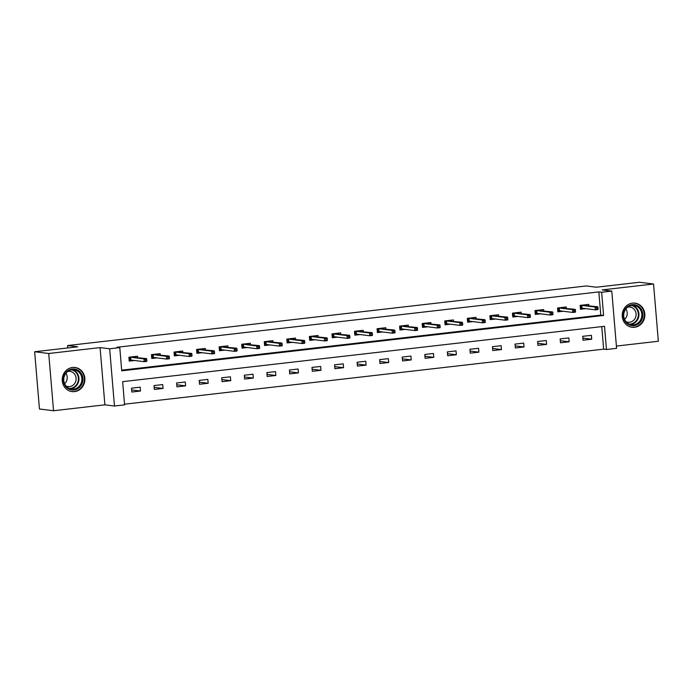 <?xml version="1.0" encoding="UTF-8"?>
<svg xmlns="http://www.w3.org/2000/svg" width="693" height="693" viewBox="0 0 693 693"><rect width="100%" height="100%" fill="white"/><g stroke="black" fill="none" stroke-linecap="round" stroke-linejoin="round"><path stroke-width="1.04" d="M74.567 391.606A12.145 11.313 97.1 0 0 84.875 379.591A12.145 11.313 97.1 0 0 75.052 367.481A12.145 11.313 97.1 0 0 72.54 367.472A12.145 11.313 97.1 0 0 62.231 379.495A12.145 11.313 97.1 0 0 72.063 391.597A12.145 11.313 97.1 0 0 74.567 391.606M634.545 327.269A12.145 11.313 97.1 0 0 644.854 315.254A12.145 11.313 97.1 0 0 635.022 303.144A12.145 11.313 97.1 0 0 632.518 303.136A12.145 11.313 97.1 0 0 622.21 315.159A12.145 11.313 97.1 0 0 632.033 327.261A12.145 11.313 97.1 0 0 634.545 327.269M124.584 404.859L114.466 406.029L109.659 348.787L119.776 347.617L121.725 370.824L603.603 315.462L601.654 292.255L611.78 291.095L616.588 348.336L606.462 349.497L604.513 326.29L122.635 381.652L124.584 404.859M104.886 404.842L100.078 347.6L48.735 353.499L34.65 351.749L39.458 408.991L53.543 410.741L104.886 404.842L114.466 406.029M616.398 346.067L658.35 341.251L653.542 284.009L602.2 289.908L611.78 291.095M124.532 404.192L603.646 349.151L606.462 349.497M48.735 353.499L53.543 410.741M34.65 351.749L77.746 346.803L67.602 345.547L586.217 285.958L596.361 287.214L639.457 282.259L653.542 284.009M67.602 345.547L67.81 347.938M603.646 349.151L601.758 326.611M591.389 335.325L582.709 336.322L583.038 340.194L591.718 339.198L591.389 335.325M568.832 337.915L560.152 338.92L560.472 342.784L569.152 341.788L568.832 337.915M546.266 340.514L537.586 341.51L537.915 345.374L546.595 344.378L546.266 340.514M523.709 343.104L515.029 344.1L515.358 347.964L524.029 346.968L523.709 343.104M501.143 345.694L492.472 346.691L492.792 350.563L501.472 349.567L501.143 345.694M478.586 348.284L469.906 349.281L470.235 353.153L478.906 352.157L478.586 348.284M456.02 350.883L447.349 351.879L447.669 355.743L456.349 354.747L456.02 350.883M433.463 353.473L424.783 354.469L425.112 358.333L433.783 357.337L433.463 353.473M410.906 356.063L402.226 357.06L402.546 360.932L411.226 359.936L410.906 356.063M388.34 358.653L379.66 359.65L379.989 363.522L388.669 362.526L388.34 358.653M365.783 361.252L357.103 362.248L357.423 366.112L366.103 365.116L365.783 361.252M343.217 363.842L334.546 364.839L334.866 368.702L343.546 367.706L343.217 363.842M320.66 366.432L311.98 367.429L312.309 371.301L320.98 370.296L320.66 366.432M298.094 369.022L289.423 370.019L289.743 373.891L298.423 372.895L298.094 369.022M275.537 371.613L266.857 372.617L267.186 376.481L275.857 375.485L275.537 371.613M252.971 374.211L244.3 375.208L244.62 379.071L253.3 378.075L252.971 374.211M230.414 376.801L221.734 377.798L222.063 381.661L230.743 380.665L230.414 376.801M207.857 379.392L199.177 380.388L199.497 384.26L208.177 383.264L207.857 379.392M185.291 381.982L176.611 382.978L176.94 386.85L185.62 385.854L185.291 381.982M162.734 384.58L154.054 385.577L154.374 389.44L163.054 388.444L162.734 384.58M140.168 387.17L131.497 388.167L131.817 392.03L140.497 391.034L140.168 387.17M121.673 370.157L600.788 315.116L598.839 291.909L116.961 347.271L119.776 347.617M588.894 305.656L588.79 304.383L580.11 305.379L580.439 309.251L585.724 308.645M566.337 308.255L566.233 306.982L557.553 307.978L557.874 311.841L563.158 311.235M543.78 310.845L543.667 309.572L534.996 310.568L535.317 314.431L540.601 313.825M521.214 313.435L521.11 312.162L512.43 313.158L512.759 317.03L518.035 316.424M498.657 316.025L498.544 314.752L489.873 315.748L490.194 319.62L495.478 319.014M476.091 318.624L475.987 317.351L467.307 318.347L467.636 322.21L472.912 321.604M453.534 321.214L453.421 319.941L444.75 320.937L445.071 324.8L450.355 324.194M430.968 323.804L430.864 322.531L422.184 323.527L422.513 327.399L427.798 326.784M408.411 326.394L408.307 325.121L399.627 326.117L399.948 329.989L405.232 329.383M385.854 328.993L385.741 327.711L377.061 328.716L377.39 332.579L382.675 331.973M363.288 331.583L363.184 330.31L354.504 331.306L354.833 335.169L360.109 334.563M340.731 334.173L340.618 332.9L331.947 333.896L332.268 337.76L337.552 337.153M318.165 336.763L318.061 335.49L309.381 336.486L309.71 340.358L314.986 339.752M295.608 339.353L295.495 338.08L286.824 339.076L287.145 342.948L292.429 342.342M273.042 341.952L272.938 340.679L264.258 341.675L264.587 345.538L269.863 344.932M250.485 344.542L250.381 343.269L241.701 344.265L242.022 348.129L247.306 347.522M227.919 347.132L227.815 345.859L219.135 346.855L219.464 350.727L224.749 350.121M205.362 349.722L205.258 348.449L196.578 349.445L196.899 353.317L202.183 352.711M182.805 352.321L182.692 351.048L174.012 352.044L174.341 355.907L179.626 355.301M160.239 354.911L160.135 353.638L151.455 354.634L151.784 358.498L157.06 357.891M137.682 357.501L137.569 356.228L128.898 357.224L129.219 361.096L134.503 360.49M100.078 347.6L109.659 348.787M598.839 291.909L601.654 292.255M600.788 315.116L603.603 315.462M582.865 338.097L591.718 339.198M560.299 340.687L569.152 341.788M537.742 343.286L546.595 344.378M515.176 345.876L524.029 346.968M492.619 348.466L501.472 349.567M470.053 351.056L478.906 352.157M447.496 353.655L456.349 354.747M424.93 356.245L433.783 357.337M402.373 358.835L411.226 359.936M379.816 361.425L388.669 362.526M357.25 364.016L366.103 365.116M334.693 366.614L343.546 367.706M312.127 369.204L320.98 370.296M289.57 371.794L298.423 372.895M267.004 374.385L275.857 375.485M244.447 376.983L253.3 378.075M221.89 379.573L230.743 380.665M199.324 382.164L208.177 383.264M176.767 384.754L185.62 385.854M154.201 387.352L163.054 388.444M131.644 389.942L140.497 391.034M586.59 305.379L586.529 304.643M580.405 308.879L581.401 308.766L581.106 305.266M598.094 309.078L597.964 307.536L596.517 307.701L596.647 309.243L598.094 309.078L597.99 309.546L595.382 309.84L595.148 307.06L581.825 305.405L582.059 308.194L581.401 308.766L584.156 308.446M596.647 309.243L595.382 309.84L582.059 308.194M596.517 307.701L595.148 307.06L597.756 306.756L581.548 305.215M597.964 307.536L597.756 306.756M625.06 321.344A10.516 9.789 -82.9 0 1 627.442 306.661A10.516 9.789 -82.9 0 1 641.094 308.957A10.516 9.789 -82.9 0 1 638.721 323.631A10.516 9.789 -82.9 0 1 625.06 321.344M640.219 309.381A9.737 9.061 97.1 0 0 633.991 305.448A9.737 9.061 97.1 0 0 625.034 310.221A9.737 9.061 97.1 0 0 625.372 320.85A9.737 9.061 97.1 0 0 631.6 324.774A9.737 9.061 97.1 0 0 640.557 320.01A9.737 9.061 97.1 0 0 640.219 309.381M625.874 308.957A7.666 7.138 -82.9 0 1 625.918 309.026A7.666 7.138 -82.9 0 1 624.584 319.395M627.78 307.103A7.666 7.138 -82.9 0 1 629.894 307.034A7.666 7.138 -82.9 0 1 634.797 310.118A7.666 7.138 -82.9 0 1 635.065 318.494A7.666 7.138 -82.9 0 1 628.005 322.245A7.666 7.138 -82.9 0 1 625.978 321.656M630.05 326.819A12.067 11.244 97.1 0 0 631.592 327.131A12.067 11.244 97.1 0 0 642.706 321.214A12.067 11.244 97.1 0 0 642.281 308.038A12.067 11.244 97.1 0 0 634.563 303.17A12.067 11.244 97.1 0 0 632.986 303.092M72.228 369.04A10.516 9.789 -82.9 0 1 82.865 378.361A10.516 9.789 -82.9 0 1 73.978 389.925A10.516 9.789 -82.9 0 1 63.34 380.604A10.516 9.789 -82.9 0 1 72.228 369.04M73.631 389.119A9.737 9.061 97.1 0 0 81.895 379.487A9.737 9.061 97.1 0 0 74.021 369.793A9.737 9.061 97.1 0 0 72.011 369.785A9.737 9.061 97.1 0 0 63.747 379.409A9.737 9.061 97.1 0 0 71.63 389.111A9.737 9.061 97.1 0 0 73.631 389.119M65.896 373.293A7.666 7.138 -82.9 0 1 64.605 383.731M67.801 371.439A7.666 7.138 -82.9 0 1 68.338 371.361A7.666 7.138 -82.9 0 1 69.915 371.37A7.666 7.138 -82.9 0 1 76.117 379.002A7.666 7.138 -82.9 0 1 69.612 386.59A7.666 7.138 -82.9 0 1 68.035 386.581A7.666 7.138 -82.9 0 1 66 385.992M70.071 391.155A12.067 11.244 97.1 0 0 71.622 391.467A12.067 11.244 97.1 0 0 74.108 391.476A12.067 11.244 97.1 0 0 84.355 379.53A12.067 11.244 97.1 0 0 74.593 367.507A12.067 11.244 97.1 0 0 73.016 367.429M564.033 307.969L563.972 307.242M557.848 311.469L558.844 311.356L558.549 307.857M575.528 311.677L575.398 310.126L573.951 310.291L574.081 311.841L575.528 311.677L575.433 312.136L572.825 312.43L572.591 309.65L559.268 307.995L559.502 310.785L558.844 311.356L561.59 311.044M574.081 311.841L572.825 312.43L559.502 310.785M573.951 310.291L572.591 309.65L575.199 309.347L558.991 307.813M575.398 310.126L575.199 309.347M541.476 310.559L541.415 309.832M535.282 314.068L536.278 313.946L535.984 310.455M552.971 314.267L552.841 312.716L551.394 312.881L551.524 314.431L552.971 314.267L552.867 314.726L550.268 315.029L550.034 312.24L536.703 310.594L536.936 313.375L536.278 313.946L539.033 313.634M551.524 314.431L550.268 315.029L536.936 313.375M551.394 312.881L550.034 312.24L552.633 311.945L536.425 310.403M552.841 312.716L552.633 311.945M518.91 313.149L518.849 312.422M512.725 316.658L513.721 316.545L513.426 313.045M530.405 316.857L530.275 315.306L528.837 315.48L528.967 317.022L530.405 316.857L530.31 317.316L527.702 317.619L527.468 314.83L514.145 313.184L514.379 315.965L513.721 316.545L516.467 316.225M528.967 317.022L527.702 317.619L514.379 315.965M528.837 315.48L527.468 314.83L530.076 314.535L513.868 312.993M530.275 315.306L530.076 314.535M496.353 315.739L496.292 315.012M490.168 319.248L491.155 319.135L490.869 315.636M507.848 319.447L507.718 317.905L506.271 318.07L506.401 319.612L507.848 319.447L507.744 319.906L505.145 320.209L504.911 317.429L491.58 315.774L491.813 318.555L491.155 319.135L493.91 318.815M506.401 319.612L505.145 320.209L491.813 318.555M506.271 318.07L504.911 317.429L507.51 317.125L491.302 315.584M507.718 317.905L507.51 317.125M473.787 318.338L473.726 317.602M467.602 321.838L468.598 321.725L468.303 318.226M485.291 322.037L485.161 320.495L483.714 320.66L483.844 322.21L485.291 322.037L485.187 322.505L482.579 322.799L482.345 320.019L469.022 318.364L469.256 321.154L468.598 321.725L471.353 321.413M483.844 322.21L482.579 322.799L469.256 321.154M483.714 320.66L482.345 320.019L484.953 319.716L468.745 318.182M485.161 320.495L484.953 319.716M451.23 320.928L451.169 320.201M445.045 324.437L446.041 324.315L445.746 320.824M462.725 324.636L462.595 323.085L461.148 323.25L461.278 324.8L462.725 324.636L462.621 325.095L460.022 325.389L459.788 322.609L446.465 320.954L446.699 323.744L446.041 324.315L448.787 324.003M461.278 324.8L460.022 325.389L446.699 323.744M461.148 323.25L459.788 322.609L462.387 322.306L446.188 320.772M462.595 323.085L462.387 322.306M428.664 323.518L428.603 322.791M422.479 327.027L423.475 326.914L423.18 323.414M440.168 327.226L440.038 325.675L438.591 325.84L438.721 327.391L440.168 327.226L440.064 327.685L437.456 327.988L437.222 325.199L423.899 323.553L424.133 326.334L423.475 326.914L426.23 326.594M438.721 327.391L437.456 327.988L424.133 326.334M438.591 325.84L437.222 325.199L439.83 324.904L423.622 323.362M440.038 325.675L439.83 324.904M406.107 326.108L406.046 325.381M399.922 329.617L400.918 329.504L400.623 326.005M417.602 329.816L417.472 328.274L416.025 328.439L416.155 329.981L417.602 329.816L417.498 330.275L414.899 330.578L414.665 327.789L401.342 326.143L401.576 328.924L400.918 329.504L403.664 329.184M416.155 329.981L414.899 330.578L401.576 328.924M416.025 328.439L414.665 327.789L417.264 327.494L401.065 325.953M417.472 328.274L417.264 327.494M383.55 328.707L383.48 327.971M377.356 332.207L378.352 332.094L378.057 328.595M395.045 332.406L394.915 330.864L393.468 331.029L393.598 332.579L395.045 332.406L394.941 332.874L392.342 333.168L392.108 330.388L378.776 328.733L379.01 331.523L378.352 332.094L381.107 331.782M393.598 332.579L392.342 333.168L379.01 331.523M393.468 331.029L392.108 330.388L394.707 330.085L378.499 328.543M394.915 330.864L394.707 330.085M360.984 331.297L360.923 330.57M354.799 334.797L355.795 334.684L355.5 331.193M372.479 335.005L372.349 333.454L370.902 333.619L371.032 335.169L372.479 335.005L372.384 335.464L369.776 335.759L369.542 332.978L356.219 331.323L356.453 334.113L355.795 334.684L358.541 334.373M371.032 335.169L369.776 335.759L356.453 334.113M370.902 333.619L369.542 332.978L372.15 332.675L355.942 331.141M372.349 333.454L372.15 332.675M338.427 333.887L338.366 333.16M332.233 337.396L333.229 337.283L332.943 333.783M349.922 337.595L349.792 336.044L348.345 336.209L348.475 337.76L349.922 337.595L349.818 338.054L347.219 338.357L346.985 335.568L333.654 333.922L333.887 336.703L333.229 337.283L335.984 336.963M348.475 337.76L347.219 338.357L333.887 336.703M348.345 336.209L346.985 335.568L349.584 335.273L333.376 333.731M349.792 336.044L349.584 335.273M315.861 336.477L315.8 335.75M309.676 339.986L310.672 339.873L310.377 336.374M327.356 340.185L327.235 338.634L325.788 338.808L325.918 340.35L327.356 340.185L327.261 340.644L324.653 340.947L324.419 338.158L311.096 336.512L311.33 339.293L310.672 339.873L313.418 339.553M325.918 340.35L324.653 340.947L311.33 339.293M325.788 338.808L324.419 338.158L327.027 337.863L310.819 336.322M327.235 338.634L327.027 337.863M293.304 339.076L293.243 338.34M287.119 342.576L288.115 342.463L287.82 338.964M304.799 342.775L304.669 341.233L303.222 341.398L303.352 342.94L304.799 342.775L304.695 343.243L302.096 343.537L301.862 340.757L288.531 339.102L288.764 341.892L288.115 342.463L290.861 342.143M303.352 342.94L302.096 343.537L288.764 341.892M303.222 341.398L301.862 340.757L304.461 340.454L288.253 338.912M304.669 341.233L304.461 340.454M270.738 341.666L270.677 340.939M264.553 345.166L265.549 345.053L265.254 341.554M282.242 345.374L282.112 343.823L280.665 343.988L280.795 345.538L282.242 345.374L282.138 345.833L279.53 346.128L279.296 343.347L265.973 341.692L266.207 344.482L265.549 345.053L268.304 344.742M280.795 345.538L279.53 346.128L266.207 344.482M280.665 343.988L279.296 343.347L281.904 343.044L265.696 341.51M282.112 343.823L281.904 343.044M248.181 344.256L248.12 343.529M241.996 347.765L242.992 347.643L242.697 344.152M259.676 347.964L259.546 346.413L258.099 346.578L258.229 348.129L259.676 347.964L259.572 348.423L256.973 348.726L256.739 345.937L243.416 344.291L243.65 347.072L242.992 347.643L245.738 347.332M258.229 348.129L256.973 348.726L243.65 347.072M258.099 346.578L256.739 345.937L259.338 345.642L243.139 344.1M259.546 346.413L259.338 345.642M225.615 346.846L225.554 346.119M219.43 350.355L220.426 350.242L220.131 346.743M237.119 350.554L236.989 349.003L235.542 349.177L235.672 350.719L237.119 350.554L237.015 351.013L234.407 351.316L234.173 348.527L220.85 346.881L221.084 349.662L220.426 350.242L223.181 349.922M235.672 350.719L234.407 351.316L221.084 349.662M235.542 349.177L234.173 348.527L236.781 348.232L220.573 346.691M236.989 349.003L236.781 348.232M203.058 349.437L202.997 348.709M196.873 352.945L197.869 352.832L197.574 349.333M214.553 353.144L214.423 351.602L212.976 351.767L213.106 353.309L214.553 353.144L214.458 353.612L211.85 353.906L211.616 351.126L198.293 349.471L198.527 352.252L197.869 352.832L200.615 352.512M213.106 353.309L211.85 353.906L198.527 352.252M212.976 351.767L211.616 351.126L214.224 350.823L198.016 349.281M214.423 351.602L214.224 350.823M180.501 352.035L180.431 351.299M174.307 355.535L175.303 355.422L175.008 351.923M191.996 355.734L191.866 354.192L190.419 354.357L190.549 355.907L191.996 355.734L191.892 356.202L189.293 356.497L189.059 353.716L175.727 352.061L175.961 354.851L175.303 355.422L178.058 355.111M190.549 355.907L189.293 356.497L175.961 354.851M190.419 354.357L189.059 353.716L191.658 353.413L175.45 351.879M191.866 354.192L191.658 353.413M157.935 354.625L157.874 353.898M151.75 358.134L152.746 358.012L152.451 354.521M169.43 358.333L169.3 356.782L167.853 356.947L167.983 358.498L169.43 358.333L169.335 358.792L166.727 359.087L166.493 356.306L153.17 354.651L153.404 357.441L152.746 358.012L155.492 357.701M167.983 358.498L166.727 359.087L153.404 357.441M167.853 356.947L166.493 356.306L169.101 356.011L152.893 354.469M169.3 356.782L169.101 356.011M135.378 357.216L135.317 356.488M129.193 360.724L130.18 360.611L129.894 357.112M146.873 360.923L146.743 359.372L145.296 359.537L145.426 361.088L146.873 360.923L146.769 361.382L144.17 361.685L143.936 358.896L130.605 357.25L130.838 360.031L130.18 360.611L132.935 360.291M145.426 361.088L144.17 361.685L130.838 360.031M145.296 359.537L143.936 358.896L146.535 358.602L130.327 357.06M146.743 359.372L146.535 358.602M632.51 305.396A9.737 9.061 -82.9 0 1 637.283 309.017A9.737 9.061 -82.9 0 1 637.984 318.945A9.737 9.061 -82.9 0 1 630.154 324.463M629.227 324.116A9.416 8.766 97.1 0 0 637.291 319.075A9.416 8.766 97.1 0 0 636.763 309.173A9.416 8.766 97.1 0 0 631.531 305.509M72.54 369.733A9.737 9.061 -82.9 0 1 78.915 379.92A9.737 9.061 -82.9 0 1 70.703 388.756A9.737 9.061 -82.9 0 1 70.175 388.799M69.248 388.452A9.416 8.766 97.1 0 0 70.391 388.401A9.416 8.766 97.1 0 0 78.37 379.521A9.416 8.766 97.1 0 0 71.552 369.845M631.592 327.131L630.777 327.027M634.563 303.17L633.749 303.066M71.622 391.467L70.799 391.363M74.593 367.507L73.77 367.403"/></g></svg>
